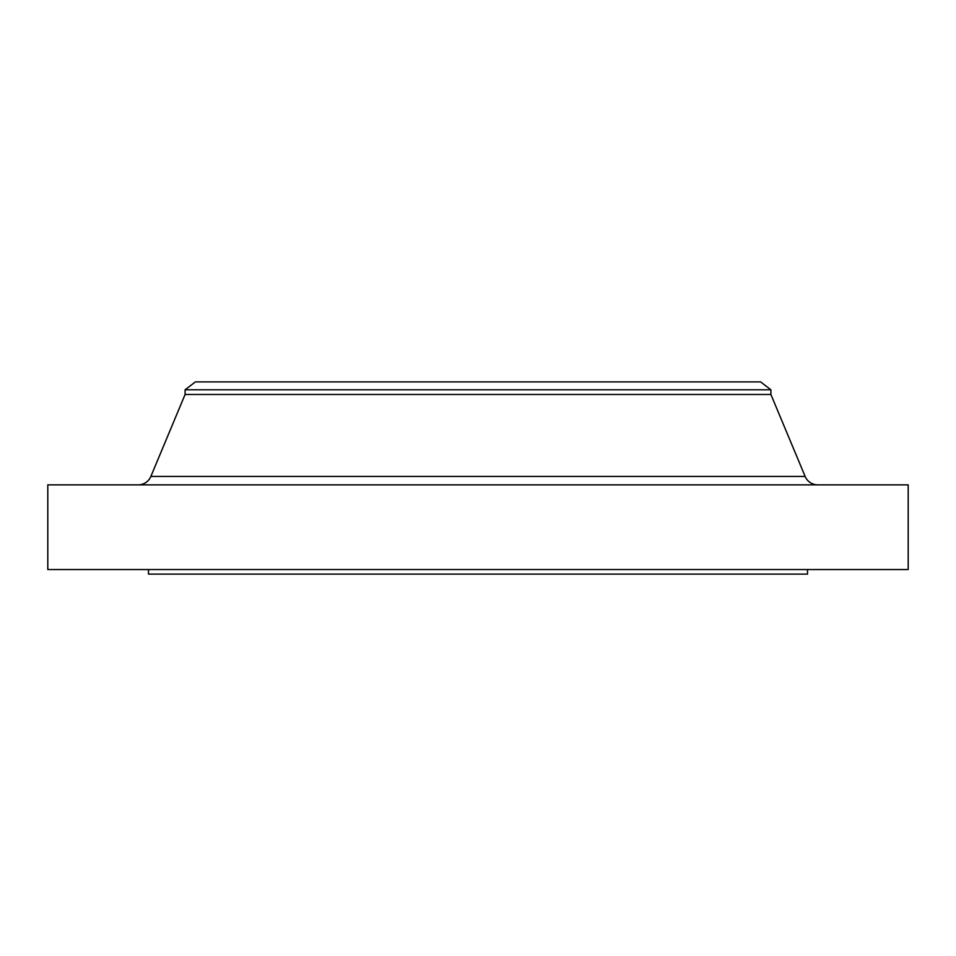 <?xml version="1.0" encoding="UTF-8"?>
<svg xmlns="http://www.w3.org/2000/svg" width="956" height="956" viewBox="0 0 956 956"><rect width="100%" height="100%" fill="white"/><g stroke="black" fill="none" stroke-linecap="round" stroke-linejoin="round"><path stroke-width="1.43" d="M817.798 484.859A13.731 13.731 0 0 1 805.131 476.423L770.906 394.481L185.094 394.481L150.869 476.423L805.131 476.423M138.202 484.859A13.731 13.731 0 0 0 150.869 476.423M185.094 389.797L770.906 389.797L760.606 381.886L195.394 381.886L185.094 389.797L185.094 394.481M770.906 389.797L770.906 394.481M908.2 484.859L47.8 484.859L47.8 569.537L908.2 569.537L908.2 484.859M148.491 569.537L148.491 574.114L807.509 574.114L807.509 569.537"/></g></svg>
